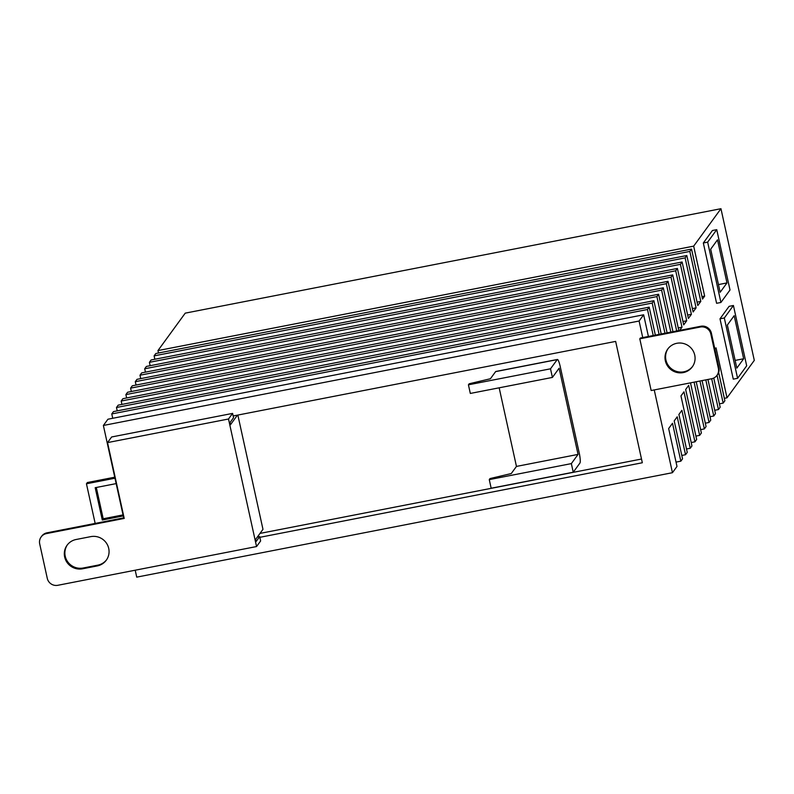 <?xml version="1.0" encoding="UTF-8"?>
<svg xmlns="http://www.w3.org/2000/svg" width="794" height="794" viewBox="0 0 794 794"><rect width="100%" height="100%" fill="white"/><g stroke="black" fill="none" stroke-linecap="round" stroke-linejoin="round"><path stroke-width="1.19" d="M694.73 355.077A15.165 14.798 36.1 0 1 677.034 372.495A15.165 14.798 36.1 0 1 667.784 349.013A15.165 14.798 36.1 0 1 694.73 355.077M668.082 348.626A15.165 14.798 -143.9 0 0 677.361 371.652A15.165 14.798 -143.9 0 0 692.567 366.471M550.51 368.813L557.219 359.603A8.923 1.429 -101 0 1 557.408 359.474L495.803 371.483A8.923 1.429 79 0 0 495.615 371.622L490.424 378.738L469.185 383.78L468.43 384.812L470.316 393.437L552.406 377.428L550.51 368.813L468.43 384.812M571.352 463.607L578.062 454.406L516.457 466.415L511.267 473.542L490.027 478.574L489.273 479.616L491.158 488.231L573.248 472.232L571.352 463.607L489.273 479.616M578.062 454.406L559.115 368.227L552.406 377.428M557.408 359.474A8.923 1.429 -101 0 1 560.246 366.669L579.193 452.848A8.923 1.429 -101 0 1 579.957 463.021L573.248 472.232M499.168 387.809L516.457 466.415M257.306 537.091L259.688 536.625L260.64 540.942L256.551 546.55L228.503 419.004L107.537 442.595L124.211 518.432L46.449 533.588L47.015 532.814A8.923 8.704 -143.9 0 0 41.705 536.178L41.129 536.962A8.923 8.704 36.1 0 1 46.449 533.588M76.125 539.493L90.814 536.625A15.165 14.798 36.1 0 1 106.287 560.207A15.165 14.798 36.1 0 1 97.255 565.924L82.566 568.792A15.165 14.798 36.1 0 1 67.093 545.21A15.165 14.798 36.1 0 1 76.125 539.493M67.381 544.823A15.165 14.798 -143.9 0 0 83.142 568.008L97.831 565.149A15.165 14.798 -143.9 0 0 106.565 559.81M256.551 546.55L57.813 585.297A8.923 8.704 36.1 0 1 47.283 578.369L39.7 543.89A8.923 8.704 36.1 0 1 41.129 536.962M259.688 536.625L256.164 541.468L255.698 539.315L262.973 529.33L237.853 415.064M237.446 415.143L230.498 424.691L230.022 422.537L233.545 417.704L232.592 413.396L228.503 419.004M114.753 477.194L87.35 482.534L86.447 483.784L95.161 523.425M96.322 487.476L103.2 518.77L102.297 520.01L95.191 487.695L116.162 483.606M743.65 358.759L736.832 368.118L727.354 325.034L734.182 315.675L743.65 358.759L735.135 360.416M726.976 282.922L720.158 292.281L710.68 249.197L717.508 239.828L726.976 282.922L718.461 284.58M107.537 442.595L111.626 436.978L232.592 413.396M124.072 517.787L47.015 532.814M641.502 459.031L259.995 533.409M103.2 518.77L123.05 514.899M123.269 515.921L102.297 520.01M114.981 478.216L86.447 483.784M733.418 305.492L724.327 317.977L719.999 318.811L729.1 306.335L733.418 305.492L746.688 365.816L737.586 378.301L724.327 317.977M716.744 229.655L707.653 242.13L703.325 242.974L712.426 230.498L716.744 229.655L730.014 289.979L720.912 302.464L707.653 242.13M233.168 415.977L615.648 341.41L642.326 462.753L259.846 537.32M659.089 334.393L652.192 303.05L653.899 300.708L118.187 405.148L116.48 407.491L117.224 410.875M664.955 333.242L656.896 296.589L658.603 294.256L122.891 398.697L121.184 401.039L121.929 404.424M670.831 332.1L661.601 290.138L663.308 287.805L127.596 392.246L125.889 394.588L126.633 397.973M676.696 330.959L666.305 283.686L668.012 281.344L132.3 385.795L130.593 388.137L131.338 391.511M678.255 327.952L681.996 327.217L671.009 277.235L672.707 274.893L136.995 379.343L135.298 381.676L136.042 385.06M682.959 321.501L686.701 320.766L675.704 270.784L677.411 268.441L141.699 372.882L139.992 375.225L140.737 378.609M687.664 315.039L691.405 314.315L680.408 264.333L682.115 261.99L146.404 366.431L144.697 368.773L145.441 372.158M692.358 308.588L696.1 307.864L685.113 257.871L686.82 255.539L151.108 359.98L149.401 362.322L150.145 365.706M697.063 302.137L700.804 301.412L689.817 251.42L691.524 249.088L155.813 353.529L154.105 355.871L154.85 359.255M701.975 296.648L704.655 296.122L693.668 246.14L720.952 208.703L185.24 313.144L157.956 350.581L158.482 353.002M642.733 337.579L639.101 321.024L643.646 314.781L107.934 419.222L103.379 425.465L123.695 517.867M135.208 570.211L136.727 577.139L672.449 472.698L654.246 389.933M653.214 335.534L647.497 309.501L649.194 307.159L113.482 411.6L111.775 413.942L112.738 418.289M719.999 318.811L733.269 379.145L737.586 378.301M703.325 242.974L716.595 303.298L720.912 302.464M690.502 382.857L701.36 433.028L699.653 435.36L688.666 385.378L685.669 389.497L696.656 439.479L694.949 441.821L683.962 391.829L680.964 395.948L691.951 445.93L690.244 448.273L681.907 410.349L678.91 414.468L687.247 452.382L685.54 454.724L677.203 416.8L674.205 420.919L682.542 458.833L680.845 461.175L672.508 423.262L668.657 428.542L676.994 466.455L672.449 472.698M676.031 462.108L680.845 461.175M639.101 321.024L103.379 425.465M643.646 314.781L648.41 336.467M647.497 309.501L111.775 413.942M649.194 307.159L655.348 335.118M652.192 303.05L116.48 407.491M653.899 300.708L661.213 333.976M656.896 296.589L121.184 401.039M658.603 294.256L667.089 332.835M661.601 290.138L125.889 394.588M663.308 287.805L672.955 331.684M666.305 283.686L130.593 388.137M668.012 281.344L678.82 330.542M681.996 327.217L679.694 330.373M671.009 277.235L135.298 381.676M672.707 274.893L683.703 324.875L686.701 320.766M675.704 270.784L139.992 375.225M677.411 268.441L688.408 318.424L691.405 314.315M680.408 264.333L144.697 368.773M682.115 261.99L693.102 311.973L696.1 307.864M685.113 257.871L149.401 362.322M686.82 255.539L697.807 305.521L700.804 301.412M689.817 251.42L154.105 355.871M691.524 249.088L702.511 299.07L704.655 296.122M693.668 246.14L157.956 350.581M720.952 208.703L754.3 360.377L727.016 397.814L716.029 347.832L714.928 349.33M724.336 398.34L727.016 397.814M718.649 372.475L724.872 400.762L723.165 403.104L717.042 375.254M719.424 403.828L723.165 403.104M713.756 378.043L720.168 407.213L718.461 409.555L711.682 378.728M714.719 410.28L718.461 409.555M707.94 379.463L715.463 413.664L713.756 416.006L705.816 379.869M710.015 416.731L713.756 416.006M702.075 380.604L710.759 420.115L709.062 422.458L699.951 381.021M705.32 423.192L709.062 422.458M696.209 381.745L706.065 426.567L704.357 428.909L694.075 382.162M700.616 429.643L704.357 428.909M695.911 436.095L699.653 435.36M691.207 442.546L694.949 441.821M686.502 448.997L690.244 448.273M681.808 455.448L685.54 454.724M651.159 390.529L639.795 338.82L640.361 338.046L700.844 326.255A8.923 8.704 -143.9 0 1 711.384 333.182L718.957 367.652A8.923 8.704 -143.9 0 1 717.528 374.589L716.962 375.373A8.923 8.704 36.1 0 1 711.642 378.738L651.159 390.529M639.795 338.82L700.278 327.029A8.923 8.704 36.1 0 1 710.809 333.966L718.391 368.436A8.923 8.704 36.1 0 1 716.962 375.373M557.219 359.603L495.615 371.622M97.255 565.924L97.831 565.149M82.566 568.792L83.142 568.008M700.278 327.029L700.844 326.255M710.809 333.966L711.384 333.182M718.391 368.436L718.957 367.652"/></g></svg>
